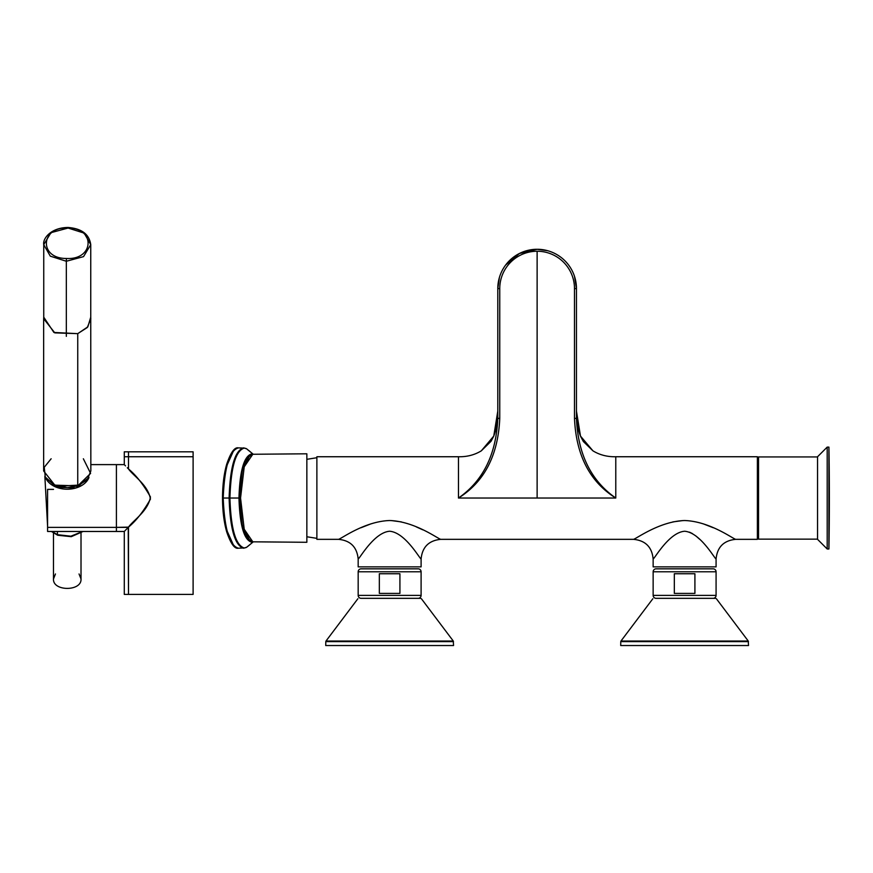 <?xml version="1.0" encoding="UTF-8"?>
<svg xmlns="http://www.w3.org/2000/svg" width="873" height="873" viewBox="0 0 873 873"><rect width="100%" height="100%" fill="white"/><g stroke="black" fill="none" stroke-linecap="round" stroke-linejoin="round"><path stroke-width="1.31" d="M338.506 539.339L338.506 539.339C350.444 540.507 357.002 547.055 358.17 559.004L358.17 559.004C359.752 558.48 374.091 532.443 389.631 531.242C405.17 532.443 419.52 558.48 421.102 559.004C422.259 547.055 428.818 540.507 440.767 539.339C438.191 538.979 414.882 521.345 389.631 520.526C364.379 521.345 341.07 538.979 338.506 539.339L316.877 539.339L316.877 456.743L458.467 456.743L458.467 498.036C483.151 480.859 496.257 454.309 497.796 418.396L497.796 288.603L499.4 277.472M592.942 450.839L580.48 436.074L576.453 411.085C576.3 420.764 577.73 429.287 580.731 436.642L583.36 441.52L592.942 450.839C599.696 454.964 607.313 456.928 615.781 456.743L757.371 456.743L757.371 539.339L735.743 539.339C723.793 540.507 717.246 547.055 716.078 559.004C717.246 547.055 723.793 540.507 735.743 539.339C733.178 538.979 709.869 521.345 684.618 520.526C659.366 521.345 636.057 538.979 633.482 539.339L440.767 539.339M672.843 521.901L682.992 520.559M703.038 523.756L713.306 527.761M422.816 529.835L416.377 526.921M401.405 521.901L391.257 520.559M371.211 523.756L360.964 527.75M615.781 456.743L615.781 498.036C591.097 480.859 577.991 454.309 576.453 418.396L576.453 288.603L576.453 418.396L574.489 418.396L574.489 288.603A37.364 37.364 43.6 0 0 537.124 251.238L537.124 498.036L458.467 498.036C484.362 481.885 498.123 455.335 499.76 418.396L497.796 418.396L497.796 411.085L493.769 436.074L481.307 450.839C474.552 454.964 466.935 456.928 458.467 456.743M481.296 450.839L491.019 441.312L493.627 436.391C496.551 429.09 497.937 420.655 497.796 411.085L497.796 288.603L499.76 288.603A37.364 37.364 136.4 0 1 537.124 251.238M653.146 559.004C654.728 558.48 669.078 532.443 684.618 531.242C700.157 532.443 714.496 558.48 716.078 559.004L716.078 566.872L653.146 566.872L653.146 559.004C651.978 547.055 645.431 540.507 633.482 539.339M689.495 532.17L692.409 533.578M695.945 536L699.71 539.318M574.489 288.603L576.453 288.603L574.499 276.359M547.72 250.726L537.124 249.274A39.329 39.329 0 0 0 497.796 288.603L497.796 288.603A39.329 39.329 0 0 1 537.124 249.274L519.49 253.454L505.598 265.086M358.17 559.004L358.17 566.872L421.102 566.872L421.102 559.004M576.453 288.603A39.329 39.329 0 0 0 537.124 249.274A39.329 39.329 0 0 1 576.453 288.603M306.849 498.036L306.849 453.796L252.799 454.266L244.222 466.837L240.555 498.036L244.222 529.245L252.799 541.817L306.849 542.286L306.849 498.036M233.615 450.621L225.769 468.026L222.55 498.036L225.769 528.056L233.615 545.45M250.289 451.767L248.892 450.599M247.681 449.715L253.279 454.255M246.677 448.842L243.556 447.882C234.892 450.523 230.079 467.241 229.119 498.036L223.215 498.036C224.459 467.219 229.501 450.501 238.362 447.882L238.427 447.882M252.897 454.266L251.413 453.982C243.938 456.35 239.791 471.038 238.962 498.036C239.791 525.033 243.938 539.721 251.413 542.1L252.897 541.817M244.342 448.111L244.167 448.111C235.623 450.817 230.876 467.459 229.926 498.036L229.119 498.036C230.079 528.831 234.892 545.549 243.556 548.2L243.807 548.189M244.407 448.122L243.807 447.882M250.289 544.305L248.892 545.483M246.677 547.24L244.407 547.96M244.342 547.96L244.167 547.96C235.623 545.254 230.876 528.612 229.926 498.036L239.366 498.036L242.454 469.456L250.005 455.171M413.366 598.332L361.116 598.332A2.946 2.946 0 0 1 358.17 595.386L358.17 571.782A2.946 2.946 0 0 1 361.116 568.836L418.145 568.836A2.946 2.946 -90 0 1 421.102 571.782L421.102 571.782A2.946 2.946 0 0 0 418.145 568.836M410.779 568.836L368.493 568.836M361.116 598.332L418.145 598.332A2.946 2.946 -90 0 0 421.102 595.386L421.102 571.782L358.17 571.782M379.34 593.411L379.34 573.747L399.921 573.747L399.921 593.411L379.34 593.411M420.611 598.332L418.145 598.332A2.946 2.946 0 0 0 421.102 595.386L358.17 595.386M708.341 598.332L656.103 598.332A2.946 2.946 0 0 1 653.146 595.386L653.146 571.782A2.946 2.946 0 0 1 656.103 568.836L713.132 568.836A2.946 2.946 -90 0 1 716.078 571.782L716.078 571.782A2.946 2.946 0 0 0 713.132 568.836M656.103 598.332L713.132 598.332A2.946 2.946 -90 0 0 716.078 595.386L716.078 571.782L653.146 571.782M674.327 593.411L674.327 573.747L694.908 573.747L694.908 593.411L674.327 593.411M715.587 598.332L713.132 598.332A2.946 2.946 0 0 0 716.078 595.386L653.146 595.386M453.48 641.611L325.793 641.611L325.727 645.529L453.545 645.529L453.283 641.044L325.989 641.044L357.875 598.725M748.456 641.611L620.768 641.611L620.703 645.529L748.521 645.529L748.259 641.044L620.965 641.044L652.851 598.725M757.371 466.575L758.55 466.575M757.371 529.507L758.55 529.507M817.554 456.939L758.55 456.939L758.55 539.143L817.554 539.143M817.554 456.743L817.554 539.339L827.189 548.975L827.189 447.107L817.554 456.743M827.189 548.975L828.914 548.975L828.914 447.107L827.189 447.107M90.748 244.647L83.535 256.629L66.326 261.256L66.326 336.345L66.326 261.256L83.535 256.629L90.748 244.647L84.19 233.135L68.094 228.049C95.91 227.875 94.109 260.187 66.403 258.473C94.109 260.187 95.91 227.875 68.094 228.049L50.94 232.687L43.748 244.647C42.526 238.907 50.623 227.569 68.149 227.471C81.724 228.573 89.264 234.291 90.748 244.647L90.748 319.736M66.326 261.256L66.403 258.473C38.587 258.637 40.387 226.325 68.094 228.049L68.094 228.049C40.387 226.325 38.587 258.637 66.403 258.473L66.326 261.256L50.307 256.171L43.748 244.647L50.307 256.171L66.326 261.256M43.65 318.7L43.65 470.962L54.813 485.148L77.741 485.912L77.741 333.65L54.813 332.875L43.65 318.7L43.748 317.172L53.908 332.46L77.741 333.65L87.846 326.84L90.748 317.172L90.847 470.962L87.3 479.757L77.741 485.912L77.741 333.65L87.3 327.495L90.847 318.7M51.136 458.772L44.228 467.295L45.298 477.095L53.984 484.766L67.276 487.647L77.741 485.912L90.596 473.384L83.361 458.772M124.282 531.471L116.415 531.471L116.415 527.379L128.233 527.379L124.282 531.471L124.282 594.404L128.495 594.404L128.495 527.117C133.504 520.035 148.104 511.098 150.451 496.966C143.456 484.591 136.133 475.25 128.495 468.965L127.305 467.732L128.495 468.965C133.58 476.112 148.072 484.952 150.451 499.094C143.467 511.48 136.144 520.821 128.495 527.117L116.415 527.379L116.415 464.611L90.847 464.611M47.579 530.326L47.579 527.379L116.415 527.379L47.579 527.379L47.579 489.382L47.579 531.471L116.415 531.471L116.415 464.611L124.282 464.611L125.526 465.898L124.304 464.632M124.282 464.611L124.282 456.743L128.495 456.743L128.495 468.965L128.495 456.743L193.108 456.743L193.108 594.404L128.495 594.404L128.233 527.379L130.175 525.36M129.815 525.742L128.527 527.074M124.37 464.698L124.937 465.287M188.895 456.743L128.495 456.743L128.495 451.821L193.108 451.821L193.108 456.743L128.495 456.743L128.495 451.821L124.282 451.821L124.282 456.743L188.895 456.743M128.495 594.404L188.895 594.404M188.895 451.821L128.495 451.821M53.515 489.382L47.579 489.382L53.515 489.382M81.014 533.076L81.014 578.974C81.866 591.534 52.631 591.534 53.482 578.974L55.446 573.965L53.482 578.974C52.631 591.534 81.866 591.534 81.014 578.974L79.05 573.965L81.014 578.974L81.014 533.076M53.482 533.076L53.482 578.974L53.482 533.076M79.945 485.028L57.236 486.261L54.552 485.028L57.236 486.261L79.945 485.028M56.45 487.265A22.512 15.921 180 0 1 45.527 477.476L56.45 487.265L76.071 487.942L88.97 477.476A22.512 15.921 180 0 1 56.45 487.265M47.579 526.015L44.85 476.211M51.834 531.471L57.465 534.669L57.389 531.471L57.465 534.669L70.855 536.208L82.662 531.471L70.855 536.208L57.465 534.669L51.834 531.471M57.465 534.669L58.404 534.8L57.465 534.669M537.124 498.036L615.781 498.036C589.886 481.885 576.125 455.335 574.489 418.396M499.76 418.396L499.76 288.603M239.617 498.036L240.555 498.036L239.617 498.036M244.167 448.111L238.351 447.882C234.575 447.02 230.69 452.487 226.685 464.283C223.979 473.777 222.582 485.028 222.506 498.036C222.582 511.054 223.979 522.305 226.685 531.799C230.69 543.595 234.575 549.062 238.351 548.2L238.427 548.2M246.131 448.558L245.542 448.34M223.215 498.036L222.55 498.036L223.215 498.036C224.459 528.863 229.501 545.581 238.362 548.2L244.167 547.96M251.751 454.735L251.413 453.982M250.005 540.9L242.454 526.626L239.366 498.036M246.131 547.524L245.542 547.742M251.751 541.347L251.413 542.1M828.914 548.975A2949.791 2949.791 0 0 0 829.35 498.036A2949.791 1414.205 180 0 0 828.914 473.624M306.849 536.764L316.877 538.357M306.849 459.318L316.877 457.725M252.799 454.266L247.648 457.507L242.967 468.397C240.762 476.713 239.628 486.599 239.584 498.036C239.628 509.483 240.762 519.359 242.967 527.674L247.648 538.565L252.799 541.817M250.737 452.138L246.546 448.755L243.742 447.882M247.496 546.64L253.279 541.817M250.737 543.944L246.546 547.327L243.742 548.189M421.397 598.725L453.283 641.044M325.793 641.611L325.989 641.044M716.373 598.725L748.259 641.044M620.768 641.611L620.965 641.044M829.35 498.036A2949.791 2949.791 0 0 0 828.914 447.107M43.748 319.736L43.748 244.647M51.409 531.471L57.694 535.247L71.27 536.677L83.088 531.471"/></g></svg>
